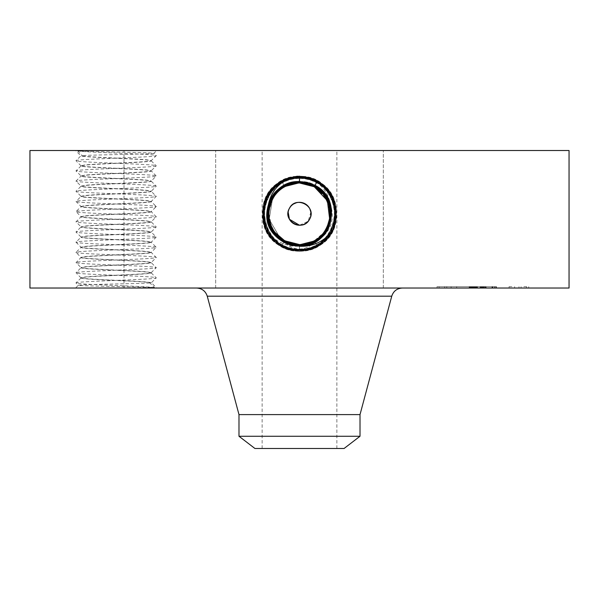 <?xml version="1.0" encoding="UTF-8"?>
<svg xmlns="http://www.w3.org/2000/svg" width="599" height="599" viewBox="0 0 599 599"><rect width="100%" height="100%" fill="white"/><g stroke="black" fill="none" stroke-linecap="round" stroke-linejoin="round"><path stroke-width="0.45" stroke-dasharray="3 2.25" d="M569.05 150.514L29.95 150.514M569.05 288.037L29.95 288.037M151.757 150.514L75.534 150.514L151.757 150.514M469.391 150.514L383.315 150.514L469.391 150.514M317.41 150.514L262.137 150.514L317.41 150.514M191.815 150.514L124 150.514L191.815 150.514M210.069 150.514L124 150.514L210.069 150.514M407.185 150.514L475 150.514L407.185 150.514M296.977 176.271L299.5 176.188C293.113 176.218 287.108 177.761 281.485 180.808L299.5 176.308L302.023 176.271C317.792 179.932 327.286 189.299 330.513 204.364L331.135 206.745C334.556 221.031 330.116 232.307 317.814 240.558L315.059 242.258L299.5 246.249L299.5 251.258C293.128 251.228 287.138 249.693 281.537 246.653C247.746 230.645 262.145 174.204 299.5 176.391C305.857 176.428 311.824 177.955 317.418 180.988C351.111 196.959 336.75 253.235 299.5 251.056C293.158 251.026 287.206 249.498 281.635 246.474C248.031 230.548 262.355 174.421 299.5 176.6C305.819 176.63 311.757 178.15 317.313 181.168C350.834 197.049 336.548 253.018 299.5 250.854C293.196 250.824 287.273 249.304 281.732 246.301C248.308 230.458 262.557 174.638 299.5 176.802C305.789 176.832 311.69 178.345 317.215 181.347C350.55 197.138 336.339 252.808 299.5 250.644C293.233 250.614 287.34 249.109 281.829 246.122C248.592 230.368 262.759 174.856 299.5 177.005C305.752 177.034 311.622 178.547 317.118 181.527C350.265 197.228 336.136 252.591 299.5 250.442C293.263 250.412 287.408 248.907 281.927 245.942C248.877 230.271 262.961 175.073 299.5 177.214C305.715 177.244 311.555 178.742 317.021 181.699C349.981 197.326 335.934 252.374 299.5 250.24C293.3 250.21 287.475 248.712 282.024 245.762C249.162 230.181 263.171 175.29 299.5 177.416C305.685 177.446 311.487 178.936 316.923 181.879C349.696 197.415 335.732 252.157 299.5 250.03C293.338 250 287.542 248.518 282.129 245.583C249.446 230.091 263.373 175.507 299.5 177.618C293.353 177.648 287.58 179.131 282.174 182.059C249.581 197.505 263.478 251.939 299.5 249.828C305.632 249.798 311.39 248.323 316.774 245.403C349.277 230.001 335.425 175.724 299.5 177.828C293.39 177.858 287.647 179.326 282.271 182.238C249.865 197.603 263.68 251.722 299.5 249.626C305.595 249.596 311.323 248.128 316.676 245.223C348.992 229.904 335.223 175.941 299.5 178.03C293.42 178.06 287.715 179.528 282.369 182.418C250.15 197.692 263.882 251.505 299.5 249.416C305.557 249.386 311.255 247.926 316.579 245.043C348.708 229.814 335.013 176.151 299.5 178.232C293.458 178.262 287.782 179.722 282.466 182.598C250.434 197.782 264.084 251.288 299.5 249.214C305.527 249.184 311.188 247.731 316.482 244.864C348.423 229.724 334.811 176.368 299.5 178.442C293.495 178.472 287.849 179.917 282.563 182.777C250.719 197.88 264.294 251.071 299.5 249.012L299.493 244.579C287.535 244.137 278.528 238.791 272.47 228.541A30.796 30.796 0 0 1 284.735 186.746A30.796 30.796 0 0 1 326.53 199.01A30.796 30.796 0 0 1 314.265 240.805A30.796 30.796 0 0 1 272.47 228.541C264.294 214.667 269.902 194.338 284.742 186.746L299.507 182.98C311.465 183.414 320.472 188.76 326.53 199.01C334.714 212.892 329.098 233.221 314.258 240.805L299.493 244.579C287.535 244.137 278.528 238.791 272.47 228.541C264.294 214.667 269.902 194.338 284.742 186.746L299.507 182.98C287.535 183.414 278.528 188.76 272.47 199.01L269.228 219.444L279.868 237.511M314.565 241.36L299.493 245.223C268.614 247.132 255.526 199.924 284.383 186.109L299.493 182.231C331.067 180.411 343.16 227.987 314.67 241.532L317.073 245.942L314.572 241.36L299.507 245.223C268.023 247.028 255.975 199.602 284.383 186.102L299.507 182.223C331.082 180.419 343.167 227.994 314.67 241.539L299.507 245.425C267.828 247.245 255.698 199.519 284.285 185.93L299.5 182.021C331.277 180.194 343.444 228.077 314.767 241.711L299.507 245.627C267.611 247.462 255.414 199.422 284.188 185.742L299.5 181.819C331.494 179.985 343.729 228.182 314.864 241.899L299.5 245.837C267.409 247.679 255.129 199.325 284.091 185.563L299.5 181.609C331.696 179.767 344.013 228.271 314.962 242.078L299.5 246.039C267.199 247.896 254.845 199.235 283.986 185.383L281.485 180.808C265.155 193.275 259.794 209.478 265.387 229.41C274.185 241.195 285.551 246.81 299.5 246.249L299.5 251.258C305.872 251.228 311.862 249.693 317.463 246.653C351.254 230.645 336.855 174.204 299.5 176.391C293.143 176.428 287.176 177.955 281.582 180.988C247.889 196.959 262.25 253.235 299.5 251.056C305.842 251.026 311.794 249.498 317.365 246.474C350.969 230.548 336.645 174.421 299.5 176.6C293.181 176.63 287.243 178.15 281.687 181.168C248.166 197.049 262.452 253.018 299.5 250.854C305.804 250.824 311.727 249.304 317.268 246.301C350.692 230.458 336.443 174.638 299.5 176.802C293.211 176.832 287.31 178.345 281.785 181.347C248.45 197.138 262.661 252.808 299.5 250.644C305.767 250.614 311.66 249.109 317.171 246.122C350.408 230.368 336.241 174.856 299.5 177.005C293.248 177.034 287.378 178.547 281.882 181.527C248.735 197.228 262.864 252.591 299.5 250.442C305.737 250.412 311.592 248.907 317.073 245.942C350.123 230.271 336.039 175.073 299.5 177.214C293.285 177.244 287.445 178.742 281.979 181.699C249.019 197.326 263.066 252.374 299.5 250.24C305.7 250.21 311.525 248.712 316.976 245.762C349.838 230.181 335.829 175.29 299.5 177.416C293.315 177.446 287.513 178.936 282.077 181.879C249.304 197.415 263.268 252.157 299.5 250.03C305.662 250 311.458 248.518 316.871 245.583C349.554 230.091 335.627 175.507 299.5 177.618C305.647 177.648 311.42 179.131 316.826 182.059C349.419 197.505 335.522 251.939 299.5 249.828C293.368 249.798 287.61 248.323 282.226 245.403C249.723 230.001 263.575 175.724 299.5 177.828C305.61 177.858 311.353 179.326 316.729 182.238C349.135 197.603 335.32 251.722 299.5 249.626C293.405 249.596 287.677 248.128 282.324 245.223C250.008 229.904 263.777 175.941 299.5 178.03C305.58 178.06 311.285 179.528 316.631 182.418C348.85 197.692 335.118 251.505 299.5 249.416C293.443 249.386 287.745 247.926 282.421 245.043C250.292 229.814 263.987 176.151 299.5 178.232C305.542 178.262 311.218 179.722 316.534 182.598C348.566 197.782 334.916 251.288 299.5 249.214C293.473 249.184 287.812 247.731 282.518 244.864C250.577 229.724 264.189 176.368 299.5 178.442C305.505 178.472 311.151 179.917 316.437 182.777C348.281 197.88 334.706 251.071 299.5 249.012A18.928 18.928 0 0 0 315.598 240.034C310.409 243.104 305.041 244.617 299.493 244.579C305.078 244.602 310.447 243.089 315.598 240.034M80.506 288.037L156.728 288.037L80.506 288.037M388.931 288.037L475 288.037L388.931 288.037M250.18 288.037L402.378 288.037L250.18 288.037M147.863 288.037L215.685 288.037L147.863 288.037M129.609 288.037L215.685 288.037L129.609 288.037M451.137 288.037L383.315 288.037L456.67 288.037L451.114 288.037L453.892 288.037L451.114 288.037L451.114 286.666L456.67 286.666L451.114 286.666L453.892 286.666L451.114 286.666L451.114 288.037M482.869 288.037L437.023 288.037L518.989 288.037L446.749 288.037L494.572 288.037L482.869 288.037L482.869 286.666L437.023 286.666L482.869 286.666M302.023 176.271L299.5 176.188C305.887 176.218 311.892 177.761 317.515 180.808M333.613 229.41C326.5 243.336 315.126 250.614 299.5 251.258L299.5 246.039C267.214 247.896 254.852 199.242 283.986 185.391L299.5 181.407C315.973 182.5 326.522 190.946 331.135 206.745M154.46 287.557C143.782 286.023 73.482 284.48 76.021 282.945C73.505 281.245 158.548 279.561 156.242 277.854C158.757 276.154 73.722 274.469 76.021 272.762C73.505 271.062 158.548 269.378 156.242 267.671C158.757 265.971 73.722 264.279 76.021 262.572C73.505 260.879 158.548 259.187 156.242 257.48C158.757 255.78 73.722 254.096 76.021 252.389C73.535 250.689 158.735 248.997 156.242 247.297C158.735 245.597 73.535 243.898 76.021 242.206C73.535 240.506 158.735 238.806 156.242 237.107C158.735 235.414 73.535 233.715 76.021 232.015C73.535 230.316 158.735 228.623 156.242 226.924C158.735 225.224 73.535 223.524 76.021 221.832C73.535 220.133 158.735 218.433 156.242 216.741C158.735 215.041 73.535 213.341 76.021 211.642C73.505 209.95 158.548 208.257 156.242 206.55C158.757 204.851 73.722 203.166 76.021 201.459C73.505 199.759 158.548 198.074 156.242 196.367C158.757 194.668 73.722 192.983 76.021 191.276C73.535 189.576 158.735 187.876 156.242 186.177C158.757 184.485 73.722 182.792 76.021 181.085C73.505 179.386 158.548 177.701 156.242 175.994C158.757 174.294 73.722 172.609 76.021 170.902C73.505 169.203 158.548 167.518 156.242 165.803C158.757 164.111 73.722 162.419 76.021 160.712C73.505 159.012 158.548 157.327 156.242 155.62C158.757 154.078 88.3 152.55 77.713 151C86.526 151.629 136.4 152.273 149.66 152.91L153.928 153.314C154.692 154.04 99.022 154.744 84.841 155.455L81.636 156.017C85.679 157.342 133.248 158.668 146.935 159.993L151.225 160.817C152.835 162.262 100.175 163.669 85.335 165.092L81.037 165.908C79.435 167.353 132.094 168.761 146.935 170.183L151.225 171.007C152.835 172.445 100.175 173.852 85.335 175.275L81.037 176.099C79.435 177.536 132.094 178.951 146.935 180.366L151.225 181.19C152.498 182.643 100.939 184.005 85.335 185.465L81.037 186.282C79.435 187.727 132.094 189.134 146.935 190.557L151.225 191.373C152.835 192.818 100.175 194.226 85.335 195.648L81.037 196.472C79.435 197.91 132.094 199.317 146.935 200.74L151.225 201.564C152.835 203.001 100.175 204.416 85.335 205.831L81.037 206.655C79.772 208.108 131.323 209.47 146.935 210.93L151.225 211.747C152.767 213.192 100.475 214.584 85.335 216.022L81.037 216.838C79.772 218.298 131.323 219.653 146.935 221.113L151.225 221.937C152.767 223.375 100.475 224.775 85.335 226.205L81.037 227.028C79.772 228.481 131.323 229.844 146.935 231.296L151.225 232.12C152.49 233.573 100.946 234.935 85.335 236.395L81.037 237.211C79.772 238.672 131.323 240.027 146.935 241.487L151.225 242.303C152.49 243.763 100.946 245.118 85.335 246.578L81.037 247.402C79.435 248.84 132.094 250.247 146.935 251.67L151.225 252.493C152.528 253.954 100.505 255.324 85.335 256.761L81.037 257.585C79.734 259.045 131.765 260.415 146.935 261.86L151.225 262.676C152.835 264.122 100.175 265.529 85.335 266.952L81.037 267.775C79.734 269.228 131.765 270.606 146.935 272.043L151.225 272.867C152.528 274.327 100.505 275.697 85.335 277.135L81.037 277.958C79.772 279.411 131.323 280.774 146.935 282.234L149.555 282.541L154.46 287.557L151.188 287.393C133.038 286.674 75.452 285.978 78.334 285.244L83.313 284.839C99.569 284.143 154.407 283.417 151.382 282.691L149.555 282.541M81.037 165.908L76.021 160.712L80.887 155.83L75.534 150.514M77.713 151L82.617 156.017L81.636 156.017M82.617 156.017C90.179 157.29 134.281 158.555 146.935 159.813L151.195 160.697L156.212 155.688L153.928 153.277L156.728 150.514M317.41 448.486L262.137 448.486L317.41 448.486M308.56 206.752L309.556 208.28A11.463 11.463 0 0 0 294.004 203.72A11.463 11.463 0 0 0 289.444 219.271A11.463 11.463 0 0 0 304.996 223.831A11.463 11.463 0 0 0 309.556 208.28L309.81 208.766M310.844 212.128L308.163 221.286L299.5 225.239M305.333 203.915L302.488 202.709M299.5 202.312L296.483 202.717M293.63 203.93L290.41 206.797M289.197 208.766L288.156 212.128M317.814 240.558L315.059 242.251L299.567 246.241M314.767 241.711L317.171 246.122L314.67 241.532L299.5 245.425C267.813 247.245 255.698 199.512 284.285 185.922L299.493 182.029C331.284 180.202 343.444 228.084 314.767 241.719L299.5 245.635C267.618 247.462 255.414 199.43 284.181 185.75L299.493 181.819C331.479 179.985 343.729 228.174 314.864 241.891L299.5 245.837C267.416 247.679 255.129 199.332 284.083 185.57L281.582 180.988L283.986 185.391L299.5 181.415C314.894 182.283 325.235 189.935 330.513 204.364M265.387 229.41C272.5 243.336 283.874 250.614 299.5 251.258L299.507 245.021C268.801 246.908 255.81 200.006 284.48 186.282L299.507 182.433C330.296 180.531 343.332 227.59 314.572 241.36L316.976 245.762L314.468 241.18L299.493 245.021C268.816 246.915 255.81 200.014 284.48 186.289L299.493 182.433C330.281 180.531 343.332 227.583 314.572 241.352M81.037 277.958L76.051 282.878L78.334 285.244L75.534 288.037M151.225 272.867L156.242 277.854L151.39 282.735L156.728 288.037M344.081 448.486L254.919 448.486M284.188 185.742L281.687 181.168L284.083 185.57L299.5 181.617C331.689 179.767 344.006 228.264 314.962 242.071L299.5 246.039L299.5 251.056L299.507 244.811C269.003 246.691 256.095 200.096 284.577 186.461L299.493 182.643C330.079 180.741 343.047 227.485 314.475 241.172L299.507 245.013L299.5 250.03L299.493 244.811C269.018 246.698 256.095 200.111 284.577 186.469L299.507 182.635C330.094 180.748 343.047 227.5 314.475 241.18L316.871 245.583L314.378 240.993L299.507 244.811L299.5 249.828L299.493 244.609C269.228 246.481 256.379 200.201 284.675 186.648L282.271 182.238L284.742 186.746L299.507 182.98C311.465 183.414 320.472 188.76 326.53 199.01C334.706 212.877 329.106 233.206 314.273 240.798L299.507 244.579C287.542 244.137 278.528 238.799 272.47 228.541C264.294 214.674 269.894 194.353 284.727 186.753L299.493 182.98C311.458 183.414 320.472 188.76 326.53 199.01C334.706 212.892 329.098 233.213 314.258 240.805L299.493 244.579C311.465 244.137 320.472 238.791 326.53 228.541L327.226 227.193M150.574 282.541L146.935 282.039C132.005 280.617 78.986 279.194 81.037 277.749L85.335 276.948C100.265 275.518 153.277 274.102 151.225 272.657L146.935 271.856C132.005 270.426 78.986 269.011 81.037 267.566L85.335 266.765C100.617 265.312 152.97 263.934 151.225 262.467L146.935 261.673C132.005 260.243 78.986 258.828 81.037 257.375L85.335 256.574C100.737 255.129 152.955 253.744 151.225 252.284L146.935 251.483C131.533 250.03 79.308 248.652 81.037 247.192L85.335 246.391C100.737 244.939 152.962 243.561 151.225 242.101L146.935 241.3C131.533 239.847 79.3 238.469 81.037 237.002L85.335 236.201C100.572 234.763 153.209 233.355 151.225 231.91L146.935 231.109C131.533 229.657 79.308 228.279 81.037 226.819L85.335 226.018C100.572 224.58 153.209 223.172 151.225 221.727L146.935 220.926C131.533 219.474 79.3 218.096 81.037 216.636L85.335 215.835C100.265 214.405 153.277 212.989 151.225 211.537L146.935 210.743C132.005 209.313 78.986 207.89 81.037 206.445L85.335 205.644C100.265 204.222 153.277 202.799 151.225 201.354L146.935 200.553C132.005 199.123 78.986 197.707 81.037 196.262L85.335 195.461C100.737 194.009 152.962 192.631 151.225 191.171L146.935 190.37C132.005 188.94 78.986 187.524 81.037 186.072L85.335 185.278C100.265 183.848 153.277 182.425 151.225 180.98L146.935 180.179C132.005 178.757 78.986 177.334 81.037 175.889L85.335 175.088C100.265 173.658 153.277 172.242 151.225 170.797L146.935 169.996C132.005 168.566 78.986 167.151 81.037 165.706L85.335 164.905C100.265 163.475 153.277 162.059 151.225 160.607M360.014 414.605L238.986 414.605M441.89 286.666L444.668 286.666L441.89 286.666M523.848 286.666L526.626 286.666L523.848 286.666M511.846 286.666L509.068 286.666L511.846 286.666M453.892 286.666L456.67 286.666L453.892 286.666M151.225 160.817L156.242 165.803L151.225 170.797M360.014 436.259L238.986 436.259M270.493 224.123A30.796 30.796 0 0 0 272.56 228.706L274.963 232.39M299.215 244.572L299.507 244.579C293.922 244.602 288.553 243.089 283.402 240.034A30.796 30.796 0 0 0 293.795 244.04M299.522 244.579A30.796 30.796 0 0 0 315.037 240.371M328.507 203.428A30.796 30.796 0 0 0 326.44 198.846M330.274 212.48L325.661 197.52L314.258 186.746A30.796 30.796 0 0 0 304.584 183.399M273.339 197.513A30.796 30.796 0 0 0 272.47 199.01C264.294 212.877 269.894 233.206 284.727 240.798L299.493 244.579C311.465 244.137 320.472 238.791 326.53 228.541L326.979 227.687M81.037 277.951L76.021 272.762L81.075 267.648L76.021 262.572L81.075 257.465L76.021 252.389L81.075 247.275L76.021 242.206L81.075 237.092L76.021 232.015L81.075 226.901L76.021 221.832L81.075 216.718L76.021 211.642L81.075 206.535L76.021 201.459L81.075 196.345L76.021 191.276L81.075 186.162L76.021 181.085L81.075 176.009M441.89 288.037L444.668 288.037L441.89 288.037M523.848 288.037L526.626 288.037L523.848 288.037M511.846 288.037L509.068 288.037L511.846 288.037M453.892 288.037L456.67 288.037L453.892 288.037M81.037 165.901L76.021 170.902L81.075 176.016M299.253 244.572L299.5 249.012L299.507 244.579L290.994 243.374M308.186 184.23L299.493 182.98C311.465 183.414 320.472 188.76 326.53 199.01C334.706 212.885 329.098 233.213 314.258 240.805L299.493 244.579C311.458 244.137 320.472 238.799 326.53 228.541C334.706 214.674 329.106 194.353 314.273 186.753L299.507 182.98C287.535 183.414 278.528 188.76 272.47 199.01L269.198 219.309L279.658 237.339M329.48 220.836L330.064 217.587M151.225 272.657L156.242 267.671L151.195 262.594L156.242 257.48L151.195 252.411L156.242 247.297L151.195 242.221L156.242 237.107L151.195 232.038L156.242 226.924L151.195 221.847L156.242 216.741L151.195 211.664L156.242 206.55L151.195 201.474L156.242 196.367L151.195 191.291L156.242 186.177L151.195 181.108L156.242 175.994L151.233 170.805M469.436 288.037L494.856 288.037L469.152 288.037L469.436 286.666M470.792 288.037L476.265 288.037L470.133 288.037L470.792 288.037L470.792 286.666M473.352 288.037L496.496 288.037L471.997 288.037L473.539 288.037L473.539 286.666L472.581 286.666L496.496 286.666L472.019 286.666L473.36 286.666L473.352 288.037L473.36 286.666M469.152 288.037L485.197 288.037L469.152 288.037L469.152 286.666M471.039 288.037L476.505 288.037L470.035 288.037L471.039 288.037L471.054 286.666L480.188 286.666L470.035 286.666L471.039 286.666L471.039 288.037M486.163 288.037L477.208 288.037L486.163 288.037L486.163 286.666L477.208 286.666L486.163 286.666M483.558 288.037L496.496 288.037L483.019 288.037L483.558 288.037L483.543 286.666L496.496 286.666L483.019 286.666L483.558 286.666L483.558 288.037L483.558 286.666M327.938 225.613L329.735 219.646M305.812 183.631L299.493 182.98C311.458 183.414 320.472 188.76 326.53 199.01C334.706 212.877 329.106 233.198 314.273 240.798L299.507 244.579L299.5 249.012A18.928 18.928 0 0 1 283.402 240.034M314.273 240.828L299.493 244.609C269.206 246.474 256.379 200.186 284.675 186.641L299.493 182.845C329.877 180.958 342.763 227.395 314.378 240.993L314.273 240.82C319.387 238.028 323.46 233.962 326.485 228.631L326.5 228.601A30.796 30.796 0 0 1 324.081 232.33L314.273 240.82L299.507 244.609L299.5 249.626L299.493 244.579C311.458 244.137 320.472 238.799 326.53 228.541C334.706 214.682 329.113 194.353 314.273 186.753L299.507 182.98C287.542 183.414 278.528 188.76 272.47 199.01C264.294 212.877 269.894 233.198 284.727 240.798L299.493 244.579C287.542 244.137 278.528 238.799 272.47 228.541C264.294 214.682 269.887 194.353 284.727 186.753L299.493 182.98C287.542 183.414 278.528 188.76 272.47 199.01C267.244 207.247 267.094 222.573 274.919 232.33M469.354 288.037L469.354 286.666M470.035 288.037L470.035 286.666L470.035 288.037M470.702 288.037L470.702 286.666M471.353 288.037L471.353 286.666L471.346 288.037M471.99 288.037L471.99 286.666M472.618 288.037L472.618 286.666L472.604 288.037M473.232 288.037L473.232 286.666M473.839 288.037L473.839 286.666M474.423 288.037L474.423 286.666M475 288.037L475 286.666M475.561 288.037L475.561 286.666M475.074 288.037L475.074 286.666L475.097 288.037M474.618 288.037L474.618 286.666L473.292 286.666L475.164 286.666L474.64 286.666L474.64 288.037M474.191 288.037L474.191 286.666L474.191 288.037M473.794 288.037L473.794 286.666M473.42 288.037L473.42 286.666M473.083 288.037L473.083 286.666L473.105 288.037M472.768 288.037L472.761 286.666L472.768 288.037M472.484 288.037L472.484 286.666M472.237 288.037L472.237 286.666L472.252 288.037M472.005 288.037L472.005 286.666L472.027 288.037M471.81 288.037L471.84 286.666M471.63 288.037L471.63 286.666L471.638 288.037M471.473 288.037L471.473 286.666L471.488 288.037M471.218 288.037L471.226 286.666M471.121 288.037L471.121 286.666L471.106 288.037M471.001 288.037L471.016 286.666M470.964 288.037L470.964 286.666M471.076 288.037L471.076 286.666M472.057 288.037L472.034 286.666M472.072 288.037L472.072 286.666L472.079 288.037M472.124 288.037L472.124 286.666M472.184 288.037L472.184 286.666L472.199 288.037M472.267 288.037L472.289 286.666M472.371 288.037L472.386 286.666L472.371 288.037M472.783 288.037L472.783 286.666L472.791 288.037M473.158 288.037L473.158 286.666L473.18 288.037M473.382 288.037L473.382 286.666M473.644 288.037L473.644 286.666L473.644 288.037M473.921 288.037L473.921 286.666M474.236 288.037L474.236 286.666M474.58 288.037L474.58 286.666M474.947 288.037L474.947 286.666L474.483 286.666L475.224 286.666L474.925 288.037M475.344 288.037L475.344 286.666M475.771 288.037L475.771 286.666M476.227 288.037L476.227 286.666M475.831 288.037L475.831 286.666M475.456 288.037L475.456 286.666L475.471 288.037M475.112 288.037L475.112 286.666M474.79 288.037L474.79 286.666L474.782 288.037M474.49 288.037L474.483 286.666M473.966 288.037L473.974 286.666M473.547 288.037L473.554 286.666M473.217 288.037L473.217 286.666L473.195 288.037M472.955 288.037L472.963 286.666M472.851 288.037L472.843 286.666M472.686 288.037L472.671 286.666M472.633 288.037L472.633 286.666M472.589 288.037L472.559 286.666L472.589 288.037M492.513 288.037L492.513 286.666M494.856 288.037L494.856 286.666L494.856 288.037M492.67 288.037L492.67 286.666M470.926 288.037L470.911 286.666M470.904 288.037L470.874 286.666M471.196 288.037L471.196 286.666M471.308 288.037L471.308 286.666M471.443 288.037L471.443 286.666M471.593 288.037L471.593 286.666M471.757 288.037L471.757 286.666L471.735 288.037M471.945 288.037L471.937 286.666M472.169 288.037L472.177 286.666M472.416 288.037L472.409 286.666M472.993 288.037L472.993 286.666L472.993 288.037M473.322 288.037L473.322 286.666L473.307 288.037M473.682 288.037L473.682 286.666L473.704 288.037M474.064 288.037L474.064 286.666M475.224 288.037L475.224 286.666M474.842 288.037L474.842 286.666M474.123 288.037L474.123 286.666M473.787 288.037L473.787 286.666M473.457 288.037L473.457 286.666M473.143 288.037L473.143 286.666M470.417 288.037L470.417 286.666M470.133 288.037L470.133 286.666M470.485 288.037L470.485 286.666M474.348 288.037L474.348 286.666L474.348 288.037M476.085 288.037L476.085 286.666M476.265 288.037L476.265 286.666M474.722 288.037L474.722 286.666M474.019 288.037L474.019 286.666M471.683 288.037L471.683 286.666L471.69 288.037M473.045 288.037L473.045 286.666L473.053 288.037M472.551 288.037L472.521 286.666M492.895 288.037L492.895 286.666M495.957 288.037L495.957 286.666L495.957 288.037M496.496 288.037L496.496 286.666L496.496 288.037M492.73 288.037L492.73 286.666M472.903 288.037L472.903 286.666L472.918 288.037M473.03 288.037L473.03 286.666M480.188 288.037L480.188 286.666M480.263 288.037L480.263 286.666M480.383 288.037L480.383 286.666M480.548 288.037L480.548 286.666M480.765 288.037L480.765 286.666M481.019 288.037L481.019 286.666M481.334 288.037L481.334 286.666M481.686 288.037L481.686 286.666M482.09 288.037L482.09 286.666L482.075 288.037M482.539 288.037L482.539 286.666M483.034 288.037L483.034 286.666L483.019 288.037M483.356 288.037L483.356 286.666M483.071 288.037L483.071 286.666M482.809 288.037L482.809 286.666M482.577 288.037L482.577 286.666M482.382 288.037L482.382 286.666M482.217 288.037L482.217 286.666M481.97 288.037L481.97 286.666M481.896 288.037L481.896 286.666M481.851 288.037L481.873 286.666M481.836 288.037L481.836 286.666M482.816 288.037L482.816 286.666L482.831 288.037M482.929 288.037L482.929 286.666M483.138 288.037L483.138 286.666M483.281 288.037L483.281 286.666M483.445 288.037L483.445 286.666M483.64 288.037L483.64 286.666L484.097 286.666L483.64 286.666L483.648 288.037M483.857 288.037L483.857 286.666M484.097 288.037L484.097 286.666L484.516 286.666L484.097 286.666L484.097 288.037M484.516 288.037L484.516 286.666M484.299 288.037L484.299 286.666M483.925 288.037L483.925 286.666M483.775 288.037L483.775 286.666M483.46 288.037L483.46 286.666M483.4 288.037L483.4 286.666M491.974 288.037L491.974 286.666L494.572 286.666L491.974 286.666L491.974 288.037M494.572 288.037L494.572 286.666L494.572 288.037M485.197 288.037L485.197 286.666M476.804 288.037L476.804 286.666M472.461 288.037L472.461 286.666L472.476 288.037M472.364 288.037L472.364 286.666L472.334 288.037M473.607 288.037L473.607 286.666L473.614 288.037M472.881 288.037L472.881 286.666M471.862 288.037L471.847 286.666M471.915 288.037L471.915 286.666L471.9 288.037M470.814 288.037L470.814 286.666M470.836 288.037L470.866 286.666M473.292 288.037L473.292 286.666L473.277 288.037M474.153 288.037L474.153 286.666M475.164 288.037L475.164 286.666M471.54 288.037L471.54 286.666M470.619 288.037L470.619 286.666L470.642 288.037M470.357 288.037L470.357 286.666L470.372 288.037M471.256 288.037L471.256 286.666M473.727 288.037L473.727 286.666M474.97 288.037L474.97 286.666M475.599 288.037L475.599 286.666M476.505 288.037L476.505 286.666M475.943 288.037L475.943 286.666M475.366 288.037L475.366 286.666M473.584 288.037L473.584 286.666M477.508 288.037L477.508 286.666M477.208 288.037L477.208 286.666M485.864 288.037L485.864 286.666M492.371 288.037L492.371 286.666M492.131 288.037L492.131 286.666M284.577 186.469L282.174 182.059L284.675 186.641L299.507 182.837C329.892 180.965 342.763 227.41 314.37 241L299.493 244.811L299.5 249.828L299.507 244.579C287.535 244.137 278.528 238.791 272.47 228.541C264.294 214.667 269.902 194.338 284.742 186.746L299.507 182.98C311.473 183.421 320.487 188.767 326.53 199.01C331.756 207.247 331.906 222.573 324.081 232.33M305.894 183.646L299.493 182.98L314.273 186.753C329.113 194.353 334.706 214.682 326.53 228.541C320.472 238.799 311.458 244.137 299.493 244.579C287.542 244.137 278.528 238.799 272.47 228.541C278.528 238.791 287.535 244.137 299.493 244.579C311.465 244.137 320.472 238.791 326.53 228.541L326.987 227.672M284.188 185.75L284.585 186.461M284.727 186.753L282.369 182.418L284.742 186.746C269.894 194.338 264.294 214.674 272.47 228.541C264.294 214.682 269.887 194.353 284.727 186.753L299.493 182.98C311.48 183.429 320.487 188.767 326.53 199.01C331.547 208.849 331.539 218.71 326.5 228.601M272.455 199.04L268.719 212.705L271.632 226.886M299.493 182.98L299.5 177.618L299.507 182.98C287.527 183.421 278.513 188.767 272.47 199.01M299.5 181.415L299.5 176.308M283.941 242.251L284.24 241.719M315.059 242.251L314.76 241.719M391.746 296.191L207.254 296.191M316.482 244.864L314.258 240.805L316.482 244.864M316.534 182.598L314.258 186.746L316.534 182.598M282.518 244.864L284.742 240.805L282.518 244.864M474.76 288.037L474.76 286.666M474.356 288.037L474.356 286.666M470.073 288.037L470.073 286.666M469.781 288.037L469.781 286.666M469.474 288.037L469.474 286.666M314.819 185.75L314.415 186.461M314.28 240.813L316.676 245.223L314.258 240.805M284.72 240.813L282.324 245.223L284.742 240.805M299.507 182.231L299.5 177.214L299.493 182.231M284.428 241.352L284.727 240.828M383.315 288.037L383.315 150.514L383.315 288.037M336.863 448.486L336.863 150.514M262.137 448.486L262.137 150.514M215.685 288.037L215.685 150.514L215.685 288.037M124 288.037L124 150.514L124 288.037M437.023 286.666L437.023 288.037M528.707 286.666L528.707 288.037M518.989 286.666L518.989 288.037M446.749 286.666L446.749 288.037M444.668 286.666L444.668 288.037M439.112 286.666L439.112 288.037M485.647 286.666L485.647 288.037L485.647 286.666M480.091 286.666L480.091 288.037L480.091 286.666M456.67 286.666L456.67 288.037L456.67 286.666M526.626 286.666L526.626 288.037M521.07 286.666L521.07 288.037M514.623 286.666L514.623 288.037L514.623 286.666M509.068 286.666L509.068 288.037L509.068 286.666"/><path stroke-width="0.9" d="M29.95 150.514L569.05 150.514L569.05 288.037L29.95 288.037L29.95 150.514M281.186 240.558L283.941 242.251L299.5 246.039C331.801 247.896 344.155 199.235 315.014 185.383L299.5 181.407C283.028 182.5 272.478 190.946 267.865 206.745C264.444 221.031 268.884 232.307 281.186 240.558L283.941 242.258L299.433 246.241M299.5 246.249C313.449 246.81 324.815 241.195 333.613 229.41C339.206 209.478 333.845 193.275 317.522 180.816L299.5 176.308L296.977 176.271C281.208 179.932 271.714 189.299 268.487 204.364L267.865 206.745M283.941 242.258L299.5 245.837C331.584 247.679 343.871 199.332 314.917 185.57L299.5 181.617C267.311 179.767 254.994 228.264 284.038 242.071L299.5 245.635C331.382 247.462 343.586 199.43 314.819 185.75L299.507 181.819C267.521 179.985 255.271 228.174 284.136 241.891L299.5 245.425C331.187 247.245 343.302 199.512 314.715 185.922L299.507 182.029C267.716 180.202 255.556 228.084 284.233 241.719L299.5 245.425L299.507 245.021L284.622 240.993L299.507 244.811C329.982 246.698 342.905 200.111 314.423 186.469L299.507 182.643C268.921 180.741 255.953 227.485 284.525 241.172L299.507 245.021C330.199 246.908 343.19 200.006 314.52 186.282L314.318 186.641L299.493 182.837C269.108 180.965 256.237 227.41 284.63 241L284.727 240.82C279.613 238.028 275.54 233.962 272.515 228.631L272.5 228.601A30.796 30.796 0 0 0 274.919 232.33L284.727 240.82L299.493 244.609C329.794 246.474 342.621 200.186 314.325 186.641L299.507 182.845C269.123 180.958 256.237 227.395 284.622 240.993L299.493 244.811C329.997 246.691 342.905 200.096 314.423 186.461L299.493 182.635C268.906 180.748 255.953 227.5 284.525 241.18L299.507 245.223C330.386 247.132 343.474 199.924 314.617 186.109L299.507 182.231C267.933 180.411 255.84 227.987 284.33 241.532L299.493 245.223C330.977 247.028 343.025 199.602 314.617 186.102L299.493 182.223C267.918 180.419 255.833 227.994 284.33 241.539L299.493 245.425C331.172 247.245 343.302 199.519 314.715 185.93L299.5 182.021C267.723 180.194 255.556 228.077 284.233 241.711L299.493 245.627C331.389 247.462 343.586 199.422 314.812 185.742L299.5 181.819C267.506 179.985 255.271 228.182 284.136 241.899L299.5 245.837C331.591 247.679 343.871 199.325 314.909 185.563L299.5 181.609C267.304 179.767 254.987 228.271 284.038 242.078L299.5 246.039C331.786 247.896 344.148 199.242 315.014 185.391L299.5 181.415C284.106 182.283 273.765 189.935 268.487 204.364M309.81 208.766L310.844 212.128M299.5 225.239L289.444 219.271L288.156 212.128M308.56 206.752L305.333 203.915M302.488 202.709L299.5 202.312M296.483 202.717L293.63 203.93M290.41 206.797L289.197 208.766M289.444 208.28C281.717 220.979 303.139 232.539 309.556 219.271A11.463 11.463 0 0 1 294.004 223.831A11.463 11.463 0 0 1 289.444 208.28C295.869 195.012 317.275 206.573 309.556 219.271A11.463 11.463 0 0 0 304.996 203.72A11.463 11.463 0 0 0 289.444 208.28M360.014 436.259L238.986 436.259L254.919 448.486L344.081 448.486L360.014 436.259L360.014 414.605L391.746 296.191C393.453 291.084 396.995 288.366 402.378 288.037M238.986 436.259L238.986 414.605L360.014 414.605M326.44 198.846A30.796 30.796 0 0 0 314.258 186.746L299.493 182.98C287.535 183.414 278.528 188.76 272.47 199.01A30.796 30.796 0 0 0 270.493 224.123M271.632 226.886L272.56 228.706A30.796 30.796 0 0 0 283.402 240.034L290.994 243.374M293.795 244.04A30.796 30.796 0 0 0 299.522 244.579M315.037 240.371A30.796 30.796 0 0 0 328.507 203.428M304.584 183.399A30.796 30.796 0 0 0 273.339 197.513M279.868 237.511L284.742 240.805L299.215 244.572M329.735 219.646L327.398 200.725L314.265 186.746L308.186 184.23M327.226 227.193L329.48 220.836M330.064 217.587L330.274 212.48M326.979 227.687L327.938 225.613M326.987 227.672L330.176 216.568L328.956 204.783L323.4 194.346L314.258 186.746L305.812 183.631M279.658 237.339L284.742 240.805L299.253 244.572M274.963 232.39L284.742 240.805L299.507 244.579C311.465 244.137 320.472 238.791 326.53 228.541C334.706 214.674 329.106 194.338 314.258 186.746L305.894 183.646M317.118 181.527L316.774 182.156M299.493 182.643L299.493 182.98C287.52 183.429 278.513 188.767 272.47 199.01L272.455 199.04M317.515 180.808L314.52 186.282L299.493 182.433C268.704 180.531 255.668 227.59 284.428 241.36C255.668 227.583 268.719 180.531 299.507 182.433L299.493 182.635M272.5 228.601C267.461 218.71 267.454 208.849 272.47 199.01M284.727 240.828L299.507 244.609C329.772 246.481 342.621 200.201 314.325 186.648L314.258 186.746M299.507 244.579L299.507 245.013C330.184 246.915 343.19 200.014 314.52 186.289L299.493 182.231M299.5 176.188L299.493 182.223M238.986 414.605L207.254 296.191L391.746 296.191M317.418 180.988L317.066 181.632M317.313 181.168L316.968 181.804M317.215 181.347L316.871 181.976M207.254 296.191C205.547 291.084 202.005 288.366 196.622 288.037"/></g></svg>
